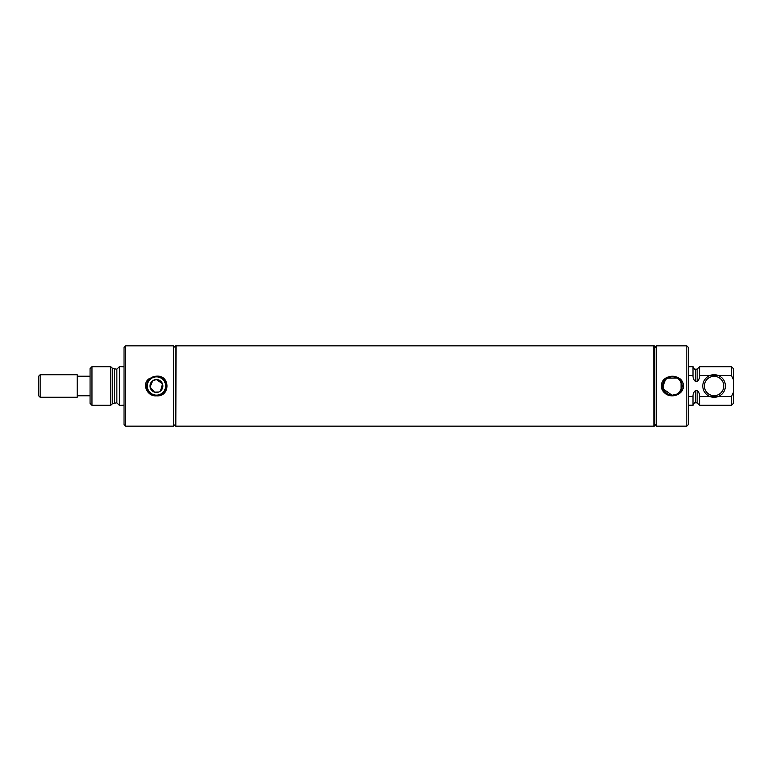 <?xml version="1.0" encoding="UTF-8"?>
<svg xmlns="http://www.w3.org/2000/svg" width="772" height="772" viewBox="0 0 772 772"><rect width="100%" height="100%" fill="white"/><g stroke="black" fill="none" stroke-linecap="round" stroke-linejoin="round"><path stroke-width="1.16" d="M90.063 376.225L77.2 376.225L77.2 395.775L90.063 395.775M77.2 395.775L77.2 397.262L40.134 397.262L40.134 374.738L77.2 374.738L77.2 376.225M40.134 374.738L38.6 376.273L38.6 395.727L40.134 397.262M173.575 345.856L173.575 426.144L125.575 426.144L125.575 345.856L173.575 345.856M156.455 376.167L148.986 378.772C141.189 384.427 147.558 396.769 156.455 395.833C170.496 397.04 170.487 374.941 156.455 376.167M156.455 395.766A9.766 9.766 0 0 1 146.69 386A9.766 9.766 0 0 1 156.455 376.234A9.766 9.766 0 0 1 166.221 386A9.766 9.766 0 0 1 156.455 395.766M156.455 395.129A9.129 9.129 0 0 1 147.327 386A9.129 9.129 0 0 1 156.455 376.871A9.129 9.129 0 0 1 165.594 386A9.129 9.129 0 0 1 156.455 395.129M160.528 390.989L162.506 383.809L156.455 379.563A6.437 6.437 0 0 1 162.892 386A6.437 6.437 0 0 1 154.468 392.118A6.437 6.437 0 0 1 156.455 379.563L152.837 380.683M152.624 380.837L150.115 387.071L154.468 392.118L158.762 392.002M159.196 391.819L160.364 391.115M175.852 345.856L175.447 426.144L175.852 345.856M173.575 424.272L175.447 426.144M173.575 347.728L175.447 345.856M91.965 405.3L91.965 366.7L90.063 368.601L90.063 403.399L91.965 405.3L110.734 405.3L112.712 403.486L116.852 402.82L119.399 405.368L124.031 405.232M91.965 366.7L110.734 366.7L110.734 405.3M116.852 402.82L116.852 369.18L112.712 368.514L110.734 366.7M124.031 366.768L119.399 366.632L119.399 405.368M125.575 345.856L124.031 347.4L124.031 424.6L125.575 426.144M702.8 386A11.3 11.3 0 0 0 714.1 397.3A11.3 11.3 0 0 0 725.4 386A11.3 11.3 0 0 0 714.1 374.7A11.3 11.3 0 0 0 702.8 386M723.779 386A9.679 9.679 0 0 0 714.1 376.321A9.679 9.679 0 0 0 704.421 386A9.679 9.679 0 0 0 714.1 395.679A9.679 9.679 0 0 0 723.779 386M688.363 396.354L692.995 396.615C692.899 394.058 693.748 392.022 695.543 390.516L697.145 390.516C698.93 392.022 699.779 394.048 699.693 396.615L718.336 396.47L716.262 397.088M714.1 397.3L711.88 397.078M718.336 396.47L731.499 396.47L731.499 405.3L699.693 405.3L699.693 396.47M731.499 396.47L733.4 392.33L733.4 368.601L731.499 366.7L699.693 366.7L699.693 375.385C699.693 363.844 699.693 363.844 699.693 375.385C699.789 377.952 698.94 379.978 697.145 381.484L695.543 381.484C693.748 379.978 692.899 377.942 692.995 375.385L688.363 375.646M709.912 375.51L711.938 374.912M714.1 374.7L716.319 374.922M731.499 366.7L731.499 375.53L699.693 375.53M731.499 375.53L733.4 379.67M733.4 392.33L733.4 403.399L731.499 405.3M699.693 396.615L699.693 405.3M692.995 396.615L692.995 405.377L692.995 396.615M686.819 345.856L688.363 347.4L688.363 424.6L686.819 426.144L686.819 345.856L656.2 345.856L656.2 426.144L686.819 426.144M661.363 386C661.469 388.953 662.666 391.365 664.943 393.228C671.158 398.815 683.423 394.936 683.461 386C683.423 373.156 661.43 373.117 661.363 386M662.646 386A9.766 9.766 0 0 0 672.412 395.766A9.766 9.766 0 0 0 682.178 386A9.766 9.766 0 0 0 672.412 376.234A9.766 9.766 0 0 0 662.646 386M665.261 380.123L663.148 386A9.264 9.264 0 0 0 673.859 395.148A9.264 9.264 0 0 0 681.676 386A9.264 9.264 0 0 0 672.412 376.736A9.264 9.264 0 0 0 663.148 386L663.602 388.866M681.483 387.891L681.058 382.68L679.437 379.969M679.36 379.872L677.527 378.28M677.083 378L667.51 378.145M663.746 389.262L671.997 395.254M672.036 395.254L676.87 394.116M679.321 392.166L681.193 388.934M681.058 389.32L681.058 382.68M653.913 386L654.328 426.144L654.328 345.856L653.913 386M692.995 366.768L692.995 375.385L692.995 366.623L688.363 366.768M653.913 425.97L653.749 345.856L176.026 345.856L175.852 425.97M112.712 368.514L112.712 403.486M114.439 369.18L114.439 402.82M697.145 390.516L697.145 402.83L699.693 405.377M695.543 390.516L695.543 402.83L697.145 402.83M692.995 366.623C694.057 368.958 694.906 369.807 695.543 369.17L695.543 381.484M695.543 369.17L697.145 369.17L697.145 381.484M116.852 369.18L119.399 366.632M695.543 402.83C694.906 402.193 694.057 403.042 692.995 405.377M688.363 405.232L692.995 405.232M656.2 424.272L654.328 426.144M656.2 347.728L654.328 345.856M697.145 369.17L699.693 366.623M653.749 426.144L176.026 426.144"/></g></svg>
